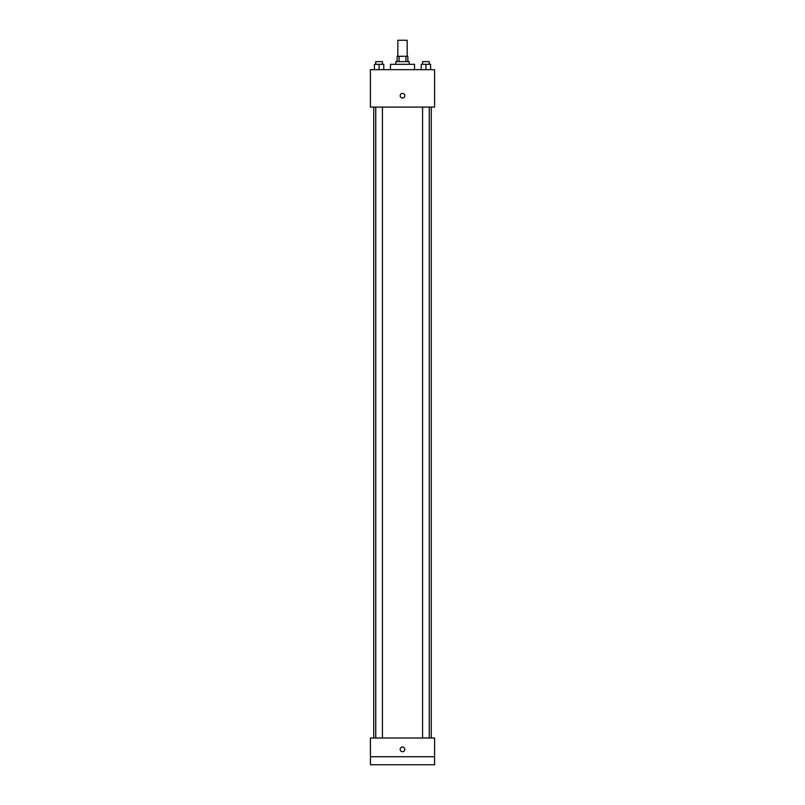 <?xml version="1.0" encoding="UTF-8"?>
<svg xmlns="http://www.w3.org/2000/svg" width="805" height="805" viewBox="0 0 805 805"><rect width="100%" height="100%" fill="white"/><g stroke="black" fill="none" stroke-linecap="round" stroke-linejoin="round"><path stroke-width="1.21" d="M407.179 56.29L407.179 40.25L397.821 40.25L397.821 56.29M399.069 61.633L399.069 56.29L397.157 56.29L397.157 61.633M399.069 56.29L407.843 56.29L407.843 61.633M405.931 61.633L405.931 56.29M395.819 64.309L395.819 61.633L409.182 61.633L409.182 64.309M414.535 69.663L414.535 64.309L390.465 64.309L390.465 69.663M370.421 69.663L434.579 69.663L434.579 107.085L370.421 107.085L370.421 69.663M402.5 98.059A2.335 2.335 0 0 1 400.477 94.557A2.335 2.335 0 0 1 404.523 94.557A2.335 2.335 0 0 1 402.5 98.059M370.421 738.014L434.579 738.014L434.579 764.75L370.421 764.75L370.421 738.014M402.5 751.719A2.335 2.335 0 0 1 400.477 748.207A2.335 2.335 0 0 1 404.523 748.207A2.335 2.335 0 0 1 402.5 751.719M370.421 756.73L434.579 756.73M421.236 69.663L421.236 64.309L430.595 64.309L430.595 69.663L430.595 64.309M425.915 69.663L425.915 64.309M429.256 64.309L429.256 61.633L422.575 61.633L422.575 64.309M374.406 69.663L374.406 64.309L383.764 64.309L383.764 69.663L383.764 64.309M379.085 69.663L379.085 64.309M382.425 64.309L382.425 61.633L375.744 61.633L375.744 64.309M431.269 738.014L431.269 107.085M373.731 738.014L373.731 107.085M422.575 107.085L422.575 738.014M429.256 107.085L429.256 738.014M382.425 738.014L382.425 107.085M375.744 738.014L375.744 107.085"/></g></svg>
